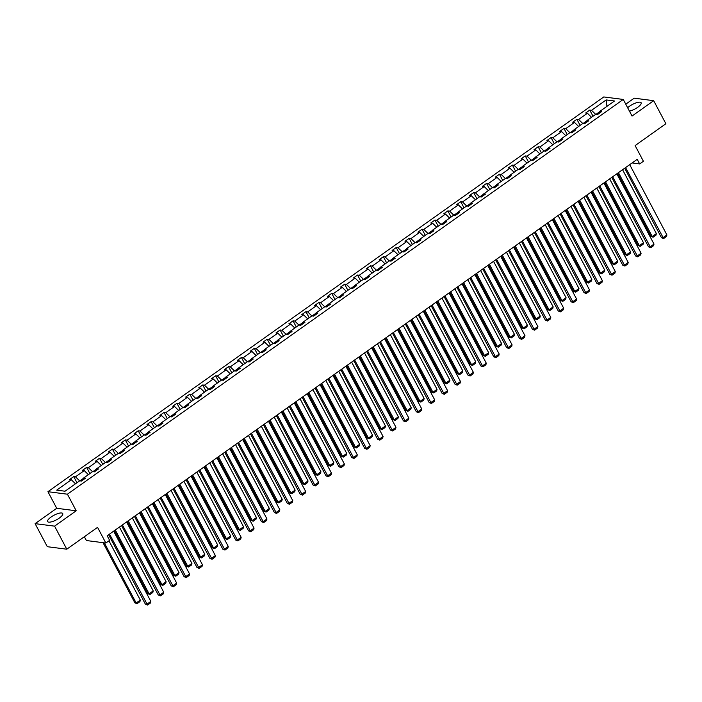 <?xml version="1.0" encoding="UTF-8"?>
<svg xmlns="http://www.w3.org/2000/svg" width="702" height="702" viewBox="0 0 702 702"><rect width="100%" height="100%" fill="white"/><g stroke="black" fill="none" stroke-linecap="round" stroke-linejoin="round"><path stroke-width="1.05" d="M59.293 518.085A8.547 2.597 -27.9 0 0 62.732 513.566A8.547 2.597 -27.9 0 0 51.071 517.032A8.547 2.597 -27.9 0 0 47.631 521.56A8.547 2.597 -27.9 0 0 59.293 518.085M629.457 111.162A8.547 2.597 -27.9 0 0 637.697 107.309A8.547 2.597 -27.9 0 0 641.145 102.782A8.547 2.597 -27.9 0 0 629.483 106.248A8.547 2.597 -27.9 0 0 627.649 107.731M76.211 510.793L56.73 508.292L35.1 523.648L54.589 526.149L76.211 510.793L67.427 494.199L623.262 99.447L632.046 116.049L653.676 100.684L634.187 98.183L625.763 104.168M653.676 100.684L665.882 123.736L635.117 145.586L643.409 161.258L639.654 163.935L637.205 159.328L107.178 535.749L109.617 540.356L105.853 543.032L97.56 527.351L66.795 549.201L47.306 546.7L35.1 523.648M54.589 526.149L66.795 549.201M84.354 536.732L86.372 540.531L105.853 543.032M56.73 508.292L47.938 491.698L603.773 96.946L623.262 99.447M75.483 483.792L71.341 479.756L69.577 479.527L73.719 476.588L76.966 482.739M595.673 114.356L591.532 110.319L606.168 99.93L614.496 100.991L599.85 111.39L601.623 111.618L597.481 114.549L595.717 114.329L586.951 120.551L588.715 120.779L584.582 123.719L582.818 123.491L574.052 129.712L575.816 129.94L571.682 132.88L569.919 132.652L561.152 138.873L562.916 139.101L558.783 142.041L557.019 141.813L548.244 148.043L550.017 148.262L545.875 151.202L544.111 150.974L535.345 157.204L537.109 157.432L532.976 160.363L531.212 160.135L522.446 166.365L524.21 166.593L520.077 169.524L518.313 169.305L509.547 175.526L511.31 175.754L507.177 178.685L505.414 178.466L496.647 184.687L498.411 184.916L494.269 187.855L492.506 187.627L483.739 193.849L485.503 194.077L481.37 197.016L479.606 196.788L470.84 203.01L472.604 203.238L468.471 206.177L466.707 205.949L457.941 212.179L459.705 212.399L455.572 215.338L453.808 215.11L445.042 221.341L446.805 221.569L442.664 224.5L440.9 224.271L432.134 230.502L433.897 230.73L429.764 233.661L428.001 233.441L419.234 239.663L420.998 239.891L416.865 242.831L415.101 242.602L406.335 248.824L408.099 249.052L403.966 251.992L402.202 251.764L393.436 257.985L395.2 258.213L391.058 261.153L389.294 260.925L380.528 267.155L382.292 267.374L378.159 270.314L376.395 270.086L367.629 276.316L369.392 276.535L365.259 279.475L363.496 279.247L354.729 285.477L356.493 285.705L352.36 288.636L350.596 288.408L341.83 294.638L343.594 294.866L339.461 297.797L337.688 297.578L328.922 303.799L330.695 304.027L326.553 306.967L324.789 306.739L316.023 312.96L317.787 313.189L313.654 316.128L311.89 315.9L303.124 322.121L304.887 322.35L300.754 325.289L298.991 325.061L290.224 331.291L291.988 331.511L287.855 334.45L286.091 334.222L277.316 340.452L279.089 340.672L274.947 343.611L273.183 343.383L264.417 349.614L266.181 349.842L262.048 352.773L260.284 352.544L251.518 358.775L253.282 359.003L249.149 361.934L247.385 361.714L238.619 367.936L240.382 368.164L236.249 371.104L234.486 370.875L225.719 377.097L227.483 377.325L223.341 380.265L221.578 380.036L212.811 386.258L214.575 386.486L210.442 389.426L208.678 389.198L199.912 395.428L201.676 395.647L197.543 398.587L195.779 398.359L187.013 404.589L188.777 404.817L184.644 407.748L182.88 407.52L174.114 413.75L175.877 413.978L171.736 416.909L169.972 416.69L161.206 422.911L162.969 423.139L158.836 426.07L157.072 425.851L148.306 432.072L150.07 432.3L145.937 435.24L144.173 435.012L135.407 441.233L137.171 441.461L133.038 444.401L131.274 444.173L122.508 450.394L124.272 450.623L120.13 453.562L118.366 453.334L109.6 459.564L111.364 459.784L107.23 462.723L105.467 462.495L96.7 468.725L98.464 468.954L94.331 471.884L92.567 471.656L83.801 477.887L85.565 478.115L81.432 481.046L79.668 480.826L65.032 491.216L56.704 490.154L71.341 479.756M67.427 494.199L47.938 491.698M79.616 480.852L75.483 476.816L73.719 476.588M75.483 476.816L84.249 470.594L82.485 470.366L86.618 467.427L89.874 473.578M92.524 471.691L88.382 467.655L86.618 467.427M88.382 467.655L97.148 461.433L95.384 461.205L99.517 458.266L102.773 464.417M105.423 462.53L101.281 458.494L99.517 458.266M101.281 458.494L110.047 452.263L108.284 452.044L112.417 449.104L115.672 455.247M118.322 453.369L114.18 449.333L112.417 449.104M114.18 449.333L122.947 443.102L121.183 442.874L125.316 439.943L128.571 446.086M131.221 444.208L127.088 440.172L125.316 439.943M127.088 440.172L135.855 433.941L134.082 433.713L138.224 430.782L141.479 436.925M144.129 435.047L139.988 431.002L138.224 430.782M139.988 431.002L148.754 424.78L146.99 424.552L151.123 421.621L154.379 427.764M157.029 425.877L152.887 421.841L151.123 421.621M152.887 421.841L161.653 415.619L159.889 415.391L164.022 412.451L167.278 418.603M169.928 416.716L165.786 412.679L164.022 412.451M165.786 412.679L174.552 406.458L172.789 406.23L176.922 403.29L180.177 409.442M182.827 407.555L178.685 403.518L176.922 403.29M178.685 403.518L187.452 397.297L185.688 397.069L189.83 394.129L193.076 400.28M195.735 398.394L191.593 394.357L189.83 394.129M191.593 394.357L200.36 388.127L198.596 387.908L202.729 384.968L205.984 391.111M208.634 389.233L204.493 385.196L202.729 384.968M204.493 385.196L213.259 378.966L211.495 378.738L215.628 375.807L218.884 381.949M221.534 380.072L217.392 376.035L215.628 375.807M217.392 376.035L226.158 369.805L224.394 369.577L228.527 366.646L231.783 372.788M234.433 370.91L230.291 366.865L228.527 366.646M230.291 366.865L239.057 360.644L237.294 360.416L241.435 357.485L244.682 363.627M247.341 361.741L243.199 357.704L241.435 357.485M243.199 357.704L251.965 351.483L250.202 351.254L254.335 348.315L257.59 354.466M260.24 352.579L256.098 348.543L254.335 348.315M256.098 348.543L264.865 342.322L263.101 342.093L267.234 339.154L270.489 345.305M273.139 343.418L268.998 339.382L267.234 339.154M268.998 339.382L277.764 333.16L276 332.932L280.133 329.993L283.389 336.135M286.039 334.257L281.897 330.221L280.133 329.993M281.897 330.221L290.663 323.991L288.899 323.771L293.041 320.832L296.288 326.974M298.938 325.096L294.805 321.06L293.041 320.832M294.805 321.06L303.571 314.829L301.807 314.601L305.94 311.67L309.196 317.813M311.846 315.935L307.704 311.899L305.94 311.67M307.704 311.899L316.47 305.668L314.707 305.44L318.84 302.509L322.095 308.652M324.745 306.774L320.603 302.729L318.84 302.509M320.603 302.729L329.37 296.507L327.606 296.279L331.739 293.339L334.994 299.491M337.644 297.604L333.503 293.568L331.739 293.339M333.503 293.568L342.269 287.346L340.505 287.118L344.638 284.178L347.894 290.33M350.544 288.443L346.411 284.407L344.638 284.178M346.411 284.407L355.177 278.185L353.413 277.957L357.546 275.017L360.802 281.169M363.452 279.282L359.31 275.245L357.546 275.017M359.31 275.245L368.076 269.015L366.312 268.796L370.445 265.856L373.701 271.999M376.351 270.121L372.209 266.084L370.445 265.856M372.209 266.084L380.975 259.854L379.212 259.635L383.345 256.695L386.6 262.838M389.25 260.96L385.108 256.923L383.345 256.695M385.108 256.923L393.875 250.693L392.111 250.465L396.244 247.534L399.499 253.676M402.149 251.799L398.016 247.762L396.244 247.534M398.016 247.762L406.783 241.532L405.01 241.304L409.152 238.373L412.407 244.515M415.057 242.629L410.916 238.592L409.152 238.373M410.916 238.592L419.682 232.371L417.918 232.143L422.051 229.203L425.307 235.354M427.957 233.468L423.815 229.431L422.051 229.203M423.815 229.431L432.581 223.21L430.817 222.982L434.95 220.042L438.206 226.193M440.856 224.307L436.714 220.27L434.95 220.042M436.714 220.27L445.48 214.049L443.717 213.82L447.85 210.881L451.105 217.032M453.755 215.145L449.613 211.109L447.85 210.881M449.613 211.109L458.38 204.879L456.616 204.659L460.758 201.72L464.004 207.862M466.663 205.984L462.521 201.948L460.758 201.72M462.521 201.948L471.288 195.718L469.524 195.489L473.657 192.559L476.912 198.701M479.563 196.823L475.421 192.787L473.657 192.559M475.421 192.787L484.187 186.556L482.423 186.328L486.556 183.397L489.812 189.54M492.462 187.662L488.32 183.617L486.556 183.397M488.32 183.617L497.086 177.395L495.322 177.167L499.455 174.236L502.711 180.379M505.361 178.492L501.219 174.456L499.455 174.236M501.219 174.456L509.985 168.234L508.222 168.006L512.363 165.067L515.61 171.218M518.269 169.331L514.127 165.295L512.363 165.067M514.127 165.295L522.893 159.073L521.13 158.845L525.263 155.905L528.518 162.057M531.168 160.17L527.026 156.134L525.263 155.905M527.026 156.134L535.793 149.912L534.029 149.684L538.162 146.744L541.418 152.896M544.068 151.009L539.926 146.972L538.162 146.744M539.926 146.972L548.692 140.742L546.928 140.523L551.061 137.583L554.317 143.726M556.967 141.848L552.825 137.811L551.061 137.583M552.825 137.811L561.591 131.581L559.827 131.353L563.969 128.422L567.216 134.565M569.866 132.687L565.733 128.65L563.969 128.422M565.733 128.65L574.499 122.42L572.735 122.192L576.868 119.261L580.124 125.404M582.774 123.526L578.632 119.48L576.868 119.261M578.632 119.48L587.398 113.259L585.635 113.031L589.768 110.1L593.023 116.242M591.532 110.319L589.768 110.1M83.731 479.413L83.801 477.887M83.792 478.097L79.914 480.852M88.382 474.631L84.249 470.594M96.63 470.252L96.7 468.725M96.692 468.936L92.813 471.691M101.29 465.47L97.148 461.433M109.538 461.091L109.6 459.564M109.591 459.775L105.712 462.53M114.189 456.309L110.047 452.263M122.438 451.93L122.508 450.394M122.499 450.614L118.612 453.369M127.088 447.139L122.947 443.102M135.337 442.76L135.407 441.233M135.398 441.453L131.52 444.208M139.988 437.978L135.855 433.941M148.236 433.599L148.306 432.072M148.297 432.283L144.419 435.038M152.896 428.817L148.754 424.78M161.144 424.438L161.206 422.911M161.197 423.122L157.318 425.877M165.795 419.656L161.653 415.619M174.043 415.277L174.114 413.75M174.096 413.961L170.217 416.716M178.694 410.494L174.552 406.458M186.943 406.116L187.013 404.589M187.004 404.8L183.125 407.555M191.593 401.333L187.452 397.297M199.842 396.955L199.912 395.428M199.903 395.638L196.025 398.394M204.501 392.172L200.36 388.127M212.741 387.794L212.811 386.258M212.803 386.477L208.924 389.233M217.401 383.002L213.259 378.966M225.649 378.624L225.719 377.097M225.702 377.316L221.823 380.072M230.3 373.841L226.158 369.805M238.548 369.463L238.619 367.936M238.61 368.146L234.731 370.902M243.199 364.68L239.057 360.644M251.448 360.301L251.518 358.775M251.509 358.985L247.63 361.741M256.107 355.519L251.965 351.483M264.347 351.14L264.417 349.614M264.408 349.824L260.53 352.579M269.006 346.358L264.865 342.322M277.255 341.979L277.316 340.452M277.308 340.663L273.429 343.418M281.906 337.197L277.764 333.16M290.154 332.818L290.224 331.291M290.216 331.502L286.328 334.257M294.805 328.027L290.663 323.991M303.053 323.657L303.124 322.121M303.115 322.341L299.236 325.096M307.704 318.866L303.571 314.829M315.953 314.487L316.023 312.96M316.014 313.171L312.136 315.926M320.612 309.705L316.47 305.668M328.861 305.326L328.922 303.799M328.913 304.01L325.035 306.765M333.511 300.544L329.37 296.507M341.76 296.165L341.83 294.638M341.821 294.849L337.934 297.604M346.411 291.383L342.269 287.346M354.659 287.004L354.729 285.477M354.721 285.688L350.842 288.443M359.31 282.222L355.177 278.185M367.558 277.843L367.629 276.316M367.62 276.527L363.741 279.282M372.218 273.06L368.076 269.015M380.466 268.682L380.528 267.155M380.519 267.365L376.641 270.121M385.117 263.891L380.975 259.854M393.366 259.521L393.436 257.985M393.427 258.204L389.54 260.96M398.016 254.729L393.875 250.693M406.265 250.351L406.335 248.824M406.326 249.035L402.448 251.79M410.916 245.568L406.783 241.532M419.164 241.19L419.234 239.663M419.226 239.873L415.347 242.629M423.824 236.407L419.682 232.371M432.072 232.029L432.134 230.502M432.125 230.712L428.246 233.468M436.723 227.246L432.581 223.21M444.971 222.867L445.042 221.341M445.024 221.551L441.146 224.307M449.622 218.085L445.48 214.049M457.871 213.706L457.941 212.179M457.932 212.39L454.054 215.145M462.521 208.924L458.38 204.879M470.77 204.545L470.84 203.01M470.831 203.229L466.953 205.984M475.429 199.754L471.288 195.718M483.669 195.375L483.739 193.849M483.731 194.068L479.852 196.823M488.329 190.593L484.187 186.556M496.577 186.214L496.647 184.687M496.63 184.898L492.751 187.653M501.228 181.432L497.086 177.395M509.476 177.053L509.547 175.526M509.538 175.737L505.659 178.492M514.127 172.271L509.985 168.234M522.376 167.892L522.446 166.365M522.437 166.576L518.559 169.331M527.035 163.11L522.893 159.073M535.275 158.731L535.345 157.204M535.336 157.415L531.458 160.17M539.935 153.949L535.793 149.912M548.183 149.57L548.244 148.043M548.236 148.254L544.357 151.009M552.834 144.787L548.692 140.742M561.082 140.409L561.152 138.873M561.144 139.093L557.256 141.848M565.733 135.618L561.591 131.581M573.982 131.239L574.052 129.712M574.043 129.931L570.164 132.687M578.632 126.457L574.499 122.42M586.881 122.078L586.951 120.551M586.942 120.762L583.064 123.517M591.54 117.295L587.398 113.259M599.789 112.917L599.85 111.39M632.081 162.961L639.654 163.935M599.841 111.6L595.963 114.356M606.94 106.362L606.168 99.93M629.703 164.654L666.9 234.916L662.767 237.846L661.451 237.68L663.627 238.557L625.57 167.594M624.675 168.226L661.451 237.68M666.9 234.916L666.523 236.504L663.627 238.557M617.541 173.289L650.912 236.328L652.228 236.495L618.427 172.657M622.569 169.726L656.37 233.555L655.984 235.152L653.088 237.206L650.912 236.328M653.088 237.206L652.228 236.495L656.37 233.555M616.804 173.815L654.001 244.077L649.868 247.007L648.543 246.841L650.728 247.718L612.662 176.755M611.775 177.387L648.543 246.841M654.001 244.077L653.615 245.665L650.728 247.718M603.895 182.976L641.101 253.238L636.96 256.169L635.643 256.002L637.82 256.879L599.762 185.916M598.867 186.548L635.643 256.002M641.101 253.238L640.715 254.826L637.82 256.879M604.641 182.459L638.013 245.489L639.329 245.656L605.528 181.818M609.661 178.887L643.462 242.725L643.085 244.314L640.189 246.367L638.013 245.489M640.189 246.367L639.329 245.656L643.462 242.725M591.733 191.62L625.113 254.65L626.43 254.817L592.628 190.988M596.761 188.048L630.563 251.886L630.185 253.475L627.29 255.528L625.113 254.65M627.29 255.528L626.43 254.817L630.563 251.886M590.996 192.146L628.193 262.399L624.06 265.338L622.744 265.163L624.92 266.04L586.863 195.077M585.968 195.709L622.744 265.163M628.193 262.399L627.816 263.987L624.92 266.04M578.834 200.781L612.214 263.812L613.53 263.987L579.729 200.149M583.862 197.209L617.663 261.047L617.277 262.636L614.39 264.689L612.214 263.812M614.39 264.689L613.53 263.987L617.663 261.047M578.097 201.307L615.294 271.56L611.161 274.5L609.845 274.333L612.021 275.202L573.964 204.238M573.069 204.879L609.845 274.333M615.294 271.56L614.917 273.148L612.021 275.202M565.935 209.942L599.306 272.973L600.622 273.148L566.83 209.31M570.963 206.37L604.764 270.209L604.378 271.797L601.482 273.85L599.306 272.973M601.482 273.85L600.622 273.148L604.764 270.209M565.198 210.468L602.395 280.721L598.262 283.661L596.946 283.494L599.122 284.371L561.056 213.408M560.17 214.04L596.946 283.494M602.395 280.721L602.009 282.309L599.122 284.371M553.036 219.103L586.407 282.143L587.723 282.309L553.922 218.471M558.064 215.532L591.856 279.37L591.479 280.958L588.583 283.02L586.407 282.143M588.583 283.02L587.723 282.309L591.856 279.37M552.29 219.629L589.496 289.882L585.354 292.822L584.038 292.655L586.214 293.533L548.157 222.569M547.27 223.201L584.038 292.655M589.496 289.882L589.11 291.47L586.214 293.533M540.128 228.264L573.508 291.304L574.824 291.47L541.023 227.632M545.156 224.693L578.957 288.531L578.58 290.119L575.684 292.181L573.508 291.304M575.684 292.181L574.824 291.47L578.957 288.531M539.39 228.791L576.588 299.052L572.455 301.983L571.138 301.816L573.315 302.694L535.257 231.73M534.362 232.362L571.138 301.816M576.588 299.052L576.21 300.64L573.315 302.694M527.228 237.425L560.608 300.465L561.925 300.632L528.123 236.793M532.256 233.863L566.058 297.701L565.68 299.289L562.785 301.342L560.608 300.465M562.785 301.342L561.925 300.632L566.058 297.701M526.491 237.952L563.688 308.213L559.555 311.144L558.239 310.977L560.415 311.855L522.358 240.891M521.463 241.523L558.239 310.977M563.688 308.213L563.311 309.801L560.415 311.855M514.329 246.595L547.7 309.626L549.017 309.793L515.224 245.954M519.357 243.024L553.158 306.862L552.772 308.45L549.877 310.503L547.7 309.626M549.877 310.503L549.017 309.793L553.158 306.862M513.592 247.113L550.789 317.374L546.656 320.314L545.34 320.138L547.516 321.016L509.45 250.052M508.564 250.684L545.34 320.138M550.789 317.374L550.403 318.962L547.516 321.016M500.684 256.283L537.89 326.535L533.748 329.475L532.432 329.299L534.608 330.177L496.551 259.213M495.665 259.845L532.432 329.299M537.89 326.535L537.504 328.124L534.608 330.177M487.785 265.444L524.982 335.696L520.849 338.636L519.533 338.469L521.709 339.338L483.652 268.375M482.757 269.015L519.533 338.469M524.982 335.696L524.605 337.285L521.709 339.338M474.885 274.605L512.083 344.857L507.95 347.797L506.633 347.63L508.81 348.508L470.752 277.544M469.857 278.176L506.633 347.63M512.083 344.857L511.705 346.446L508.81 348.508M461.986 283.766L499.183 354.019L495.05 356.958L493.734 356.791L495.91 357.669L457.853 286.706M456.958 287.337L493.734 356.791M499.183 354.019L498.806 355.607L495.91 357.669M449.087 292.927L486.284 363.188L482.142 366.119L480.826 365.953L483.002 366.83L444.945 295.867M444.059 296.498L480.826 365.953M486.284 363.188L485.898 364.777L483.002 366.83M436.179 302.088L473.376 372.35L469.243 375.28L467.927 375.114L470.103 375.991L432.046 305.028M431.151 305.66L467.927 375.114M473.376 372.35L472.999 373.938L470.103 375.991M423.28 311.249L460.477 381.511L456.344 384.45L455.028 384.275L457.204 385.152L419.147 314.189M418.252 314.821L455.028 384.275M460.477 381.511L460.1 383.099L457.204 385.152M410.38 320.419L447.578 390.672L443.445 393.611L442.128 393.436L444.305 394.313L406.247 323.35M405.352 323.982L442.128 393.436M447.578 390.672L447.2 392.26L444.305 394.313M397.481 329.58L434.678 399.833L430.537 402.772L429.22 402.606L431.397 403.474L393.339 332.511M392.453 333.152L429.22 402.606M434.678 399.833L434.292 401.421L431.397 403.474M501.43 255.756L534.801 318.787L536.117 318.954L502.316 255.124M506.458 252.185L540.25 316.023L539.873 317.611L536.977 319.664L534.801 318.787M536.977 319.664L536.117 318.954L540.25 316.023M488.522 264.917L521.902 327.948L523.218 328.124L489.417 264.285M493.55 261.346L527.351 325.184L526.974 326.772L524.078 328.826L521.902 327.948M524.078 328.826L523.218 328.124L527.351 325.184M475.623 274.078L509.003 337.118L510.319 337.285L476.518 273.447M480.651 270.507L514.452 334.345L514.075 335.933L511.179 337.987L509.003 337.118M511.179 337.987L510.319 337.285L514.452 334.345M462.723 283.239L496.095 346.279L497.411 346.446L463.618 282.608M467.751 279.668L501.553 343.506L501.167 345.094L498.271 347.157L496.095 346.279M498.271 347.157L497.411 346.446L501.553 343.506M449.824 292.401L483.195 355.44L484.512 355.607L450.71 291.769M454.852 288.838L488.645 352.667L488.267 354.256L485.372 356.318L483.195 355.44M485.372 356.318L484.512 355.607L488.645 352.667M436.916 301.57L470.296 364.601L471.612 364.768L437.811 300.93M441.944 297.999L475.745 361.837L475.368 363.425L472.472 365.479L470.296 364.601M472.472 365.479L471.612 364.768L475.745 361.837M424.017 310.732L457.397 373.762L458.713 373.929L424.912 310.091M429.045 307.16L462.846 370.998L462.469 372.587L459.573 374.64L457.397 373.762M459.573 374.64L458.713 373.929L462.846 370.998M411.118 319.893L444.489 382.923L445.814 383.099L412.013 319.261M416.146 316.321L449.947 380.159L449.561 381.748L446.674 383.801L444.489 382.923M446.674 383.801L445.814 383.099L449.947 380.159M398.218 329.054L431.59 392.085L432.906 392.26L399.105 328.422M403.246 325.482L437.048 389.32L436.662 390.909L433.766 392.962L431.59 392.085M433.766 392.962L432.906 392.26L437.048 389.32M385.319 338.215L418.69 401.254L420.007 401.421L386.205 337.583M390.338 334.643L424.14 398.482L423.762 400.07L420.867 402.123L418.69 401.254M420.867 402.123L420.007 401.421L424.14 398.482M384.573 338.741L421.77 408.994L417.637 411.934L416.321 411.767L418.497 412.644L380.44 341.681M379.545 342.313L416.321 411.767M421.77 408.994L421.393 410.582L418.497 412.644M372.411 347.376L405.791 410.416L407.107 410.582L373.306 346.744M377.439 343.804L411.24 407.643L410.863 409.231L407.967 411.293L405.791 410.416M407.967 411.293L407.107 410.582L411.24 407.643M371.674 347.902L408.871 418.155L404.738 421.095L403.422 420.928L405.598 421.805L367.541 350.842M366.646 351.474L403.422 420.928M408.871 418.155L408.494 419.752L405.598 421.805M359.512 356.537L392.892 419.577L394.208 419.743L360.407 355.905M364.54 352.974L398.341 416.804L397.955 418.392L395.068 420.454L392.892 419.577M395.068 420.454L394.208 419.743L398.341 416.804M358.775 357.064L395.972 427.325L391.839 430.256L390.523 430.089L392.699 430.967L354.642 360.003M353.747 360.635L390.523 430.089M395.972 427.325L395.595 428.913L392.699 430.967M346.612 365.707L379.984 428.738L381.3 428.904L347.499 365.066M351.641 362.135L385.442 425.974L385.056 427.562L382.16 429.615L379.984 428.738M382.16 429.615L381.3 428.904L385.442 425.974M345.875 366.225L383.073 436.486L378.94 439.417L377.615 439.25L379.8 440.128L341.734 369.164M340.847 369.796L377.615 439.25M383.073 436.486L382.687 438.074L379.8 440.128M333.713 374.868L367.085 437.899L368.401 438.066L334.6 374.236M338.733 371.297L372.534 435.135L372.157 436.723L369.261 438.776L367.085 437.899M369.261 438.776L368.401 438.066L372.534 435.135M332.967 375.394L370.173 445.647L366.032 448.587L364.715 448.411L366.892 449.289L328.834 378.325M327.939 378.957L364.715 448.411M370.173 445.647L369.787 447.235L366.892 449.289M320.805 384.029L354.185 447.06L355.502 447.235L321.7 383.397M325.833 380.458L359.635 444.296L359.257 445.884L356.362 447.937L354.185 447.06M356.362 447.937L355.502 447.235L359.635 444.296M320.068 384.556L357.265 454.808L353.132 457.748L351.816 457.572L353.992 458.45L315.935 387.486M315.04 388.127L351.816 457.572M357.265 454.808L356.888 456.397L353.992 458.45M307.906 393.19L341.286 456.221L342.602 456.397L308.801 392.558M312.934 389.619L346.735 453.457L346.349 455.045L343.462 457.099L341.286 456.221M343.462 457.099L342.602 456.397L346.735 453.457M307.169 393.717L344.366 463.969L340.233 466.909L338.917 466.742L341.093 467.62L303.036 396.648M302.141 397.288L338.917 466.742M344.366 463.969L343.989 465.558L341.093 467.62M295.007 402.351L328.378 465.391L329.694 465.558L295.902 401.719M300.035 398.78L333.836 462.618L333.45 464.206L330.554 466.26L328.378 465.391M330.554 466.26L329.694 465.558L333.836 462.618M294.27 402.878L331.467 473.13L327.334 476.07L326.018 475.903L328.194 476.781L290.128 405.817M289.242 406.449L326.018 475.903M331.467 473.13L331.081 474.719L328.194 476.781M281.362 412.039L318.568 482.3L314.426 485.231L313.11 485.064L315.286 485.942L277.229 414.979M276.342 415.61L313.11 485.064M318.568 482.3L318.182 483.889L315.286 485.942M268.462 421.2L305.66 491.461L301.527 494.392L300.21 494.226L302.387 495.103L264.329 424.14M263.434 424.771L300.21 494.226M305.66 491.461L305.282 493.05L302.387 495.103M255.563 430.361L292.76 500.623L288.627 503.553L287.311 503.387L289.487 504.264L251.43 433.301M250.535 433.933L287.311 503.387M292.76 500.623L292.383 502.211L289.487 504.264M242.664 439.531L279.861 509.784L275.728 512.723L274.412 512.548L276.588 513.425L238.522 442.462M237.636 443.094L274.412 512.548M279.861 509.784L279.475 511.372L276.588 513.425M229.756 448.692L266.962 518.945L262.82 521.884L261.504 521.718L263.68 522.586L225.623 451.623M224.737 452.263L261.504 521.718M266.962 518.945L266.576 520.533L263.68 522.586M216.857 457.853L254.054 528.106L249.921 531.045L248.605 530.879L250.781 531.756L212.724 460.793M211.828 461.425L248.605 530.879M254.054 528.106L253.676 529.694L250.781 531.756M203.957 467.014L241.155 537.267L237.022 540.207L235.705 540.04L237.881 540.917L199.824 469.954M198.929 470.586L235.705 540.04M241.155 537.267L240.777 538.855L237.881 540.917M191.058 476.175L228.255 546.437L224.122 549.368L222.806 549.201L224.982 550.078L186.925 479.115M186.03 479.747L222.806 549.201M228.255 546.437L227.878 548.025L224.982 550.078M178.159 485.336L215.356 555.598L211.214 558.529L209.898 558.362L212.074 559.24L174.017 488.276M173.131 488.908L209.898 558.362M215.356 555.598L214.97 557.186L212.074 559.24M282.107 411.512L315.479 474.552L316.795 474.719L282.994 410.881M287.136 407.941L320.928 471.779L320.551 473.367L317.655 475.429L315.479 474.552M317.655 475.429L316.795 474.719L320.928 471.779M269.199 420.673L302.58 483.713L303.896 483.88L270.094 420.042M274.228 417.111L308.029 480.94L307.651 482.537L304.756 484.591L302.58 483.713M304.756 484.591L303.896 483.88L308.029 480.94M256.3 429.843L289.68 492.874L290.997 493.041L257.195 429.203M261.328 426.272L295.13 490.11L294.752 491.698L291.856 493.752L289.68 492.874M291.856 493.752L290.997 493.041L295.13 490.11M243.401 439.004L276.772 502.035L278.089 502.202L244.296 438.373M248.429 435.433L282.23 499.271L281.844 500.859L278.948 502.913L276.772 502.035M278.948 502.913L278.089 502.202L282.23 499.271M230.502 448.166L263.873 511.196L265.189 511.372L231.388 447.534M235.53 444.594L269.322 508.432L268.945 510.021L266.049 512.074L263.873 511.196M266.049 512.074L265.189 511.372L269.322 508.432M217.594 457.327L250.974 520.357L252.29 520.533L218.489 456.695M222.622 453.755L256.423 517.593L256.046 519.182L253.15 521.235L250.974 520.357M253.15 521.235L252.29 520.533L256.423 517.593M204.694 466.488L238.075 529.527L239.391 529.694L205.589 465.856M209.722 462.916L243.524 526.754L243.146 528.343L240.251 530.405L238.075 529.527M240.251 530.405L239.391 529.694L243.524 526.754M191.795 475.649L225.167 538.688L226.483 538.855L192.69 475.017M196.823 472.077L230.625 535.916L230.238 537.504L227.343 539.566L225.167 538.688M227.343 539.566L226.483 538.855L230.625 535.916M178.896 484.81L212.267 547.85L213.583 548.016L179.782 484.178M183.924 481.247L217.717 545.085L217.339 546.674L214.443 548.727L212.267 547.85M214.443 548.727L213.583 548.016L217.717 545.085M165.997 493.98L199.368 557.011L200.684 557.177L166.883 493.339M171.016 490.408L204.817 554.247L204.44 555.835L201.544 557.888L199.368 557.011M201.544 557.888L200.684 557.177L204.817 554.247M165.251 494.498L202.448 564.759L198.315 567.699L196.999 567.523L199.175 568.401L161.118 497.437M160.223 498.069L196.999 567.523M202.448 564.759L202.071 566.347L199.175 568.401M153.089 503.141L186.469 566.172L187.785 566.338L153.984 502.509M158.117 499.57L191.918 563.408L191.541 564.996L188.645 567.049L186.469 566.172M188.645 567.049L187.785 566.338L191.918 563.408M152.352 503.667L189.549 573.92L185.416 576.86L184.1 576.684L186.276 577.562L148.219 506.598M147.323 507.23L184.1 576.684M189.549 573.92L189.171 575.508L186.276 577.562M140.189 512.302L173.561 575.333L174.886 575.508L141.084 511.67M145.217 508.731L179.019 572.569L178.633 574.157L175.746 576.21L173.561 575.333M175.746 576.21L174.886 575.508L179.019 572.569M139.452 512.829L176.65 583.081L172.516 586.021L171.2 585.854L173.376 586.723L135.319 515.759M134.424 516.4L171.2 585.854M176.65 583.081L176.272 584.669L173.376 586.723M127.29 521.463L160.661 584.503L161.978 584.669L128.176 520.831M132.318 517.892L166.12 581.73L165.733 583.318L162.838 585.371L160.661 584.503M162.838 585.371L161.978 584.669L166.12 581.73M126.553 521.99L163.75 592.242L159.608 595.182L158.292 595.015L160.468 595.893L122.411 524.929M121.525 525.561L158.292 595.015M163.75 592.242L163.364 593.831L160.468 595.893M114.391 530.624L147.762 593.664L149.078 593.831L115.277 529.992M119.41 527.053L153.211 590.891L152.834 592.479L149.938 594.541L147.762 593.664M149.938 594.541L149.078 593.831L153.211 590.891M113.645 531.151L150.842 601.403L146.709 604.343L145.393 604.176L147.569 605.054L109.512 534.09M108.617 534.722L145.393 604.176M150.842 601.403L150.465 602.992L147.569 605.054M103.01 542.664L134.863 602.825L136.179 602.992L104.326 542.83M108.95 540.83L140.312 600.052L139.935 601.64L137.039 603.702L134.863 602.825M137.039 603.702L136.179 602.992L140.312 600.052"/></g></svg>
